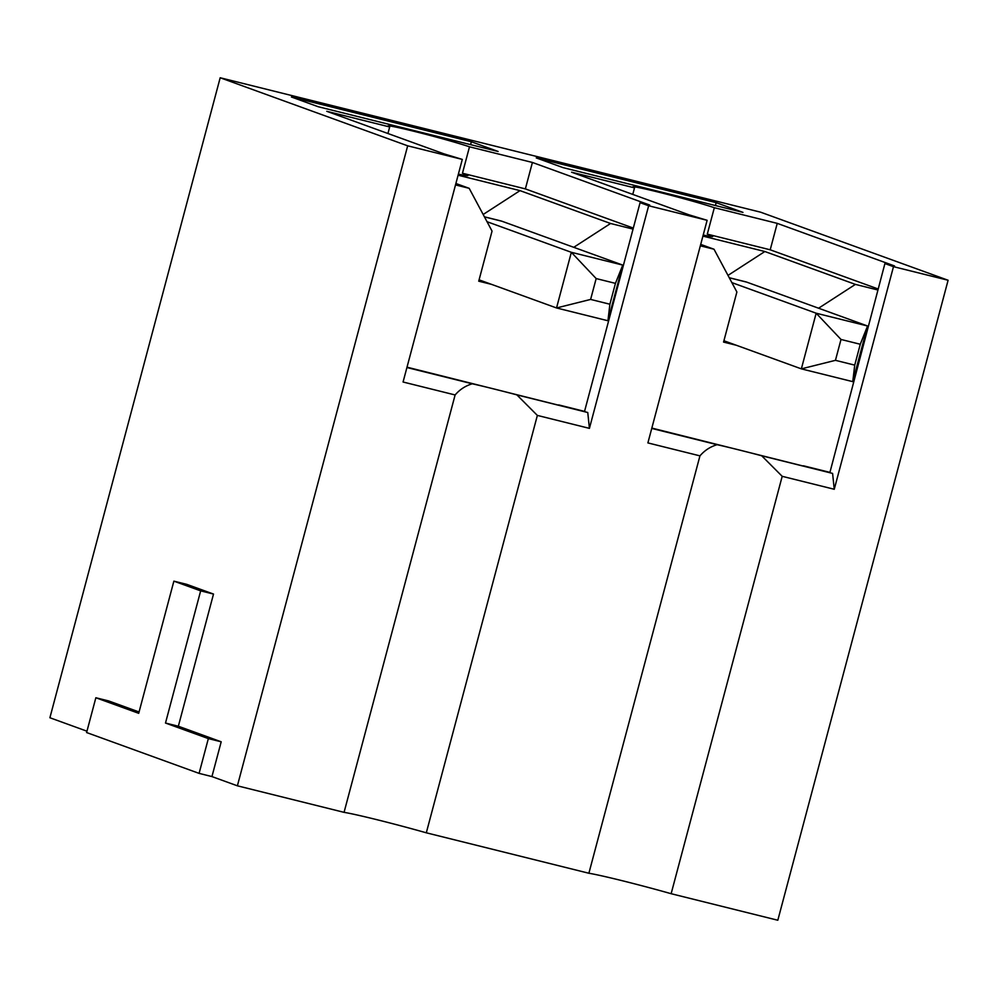 <?xml version="1.0" encoding="UTF-8"?>
<svg xmlns="http://www.w3.org/2000/svg" width="998" height="998" viewBox="0 0 998 998"><rect width="100%" height="100%" fill="white"/><g stroke="black" fill="none" stroke-linecap="round" stroke-linejoin="round"><path stroke-width="1.5" d="M95.858 697.752L138.71 713.32L173.877 581.148L200.66 590.866L165.493 723.039L208.345 738.595L199.089 773.375L86.601 732.544L95.858 697.752L108.707 700.958L139.059 711.973M173.877 581.148L186.726 584.341L213.51 594.059L200.66 590.866M165.493 723.039L178.343 726.232L213.51 594.059M208.345 738.595L221.194 741.801L178.343 726.232M221.194 741.801L211.938 776.581L237.387 785.813L344.061 812.347A64.371 2.445 14.9 0 1 426.308 832.806L588.882 873.25L699.947 455.861L647.889 442.912L707.12 220.309L648.65 205.763L640.08 202.656L649.71 205.052L532.408 162.462L525.372 188.896L633.306 228.08M199.089 773.375L211.938 776.581M834.253 489.269L782.195 476.32L761.699 455.774L832.594 473.414L834.253 489.269L893.484 266.666L948.1 280.251L760.613 212.187L220.184 77.757L407.671 145.82L462.299 159.406L444.085 153.892L326.77 111.302L389.682 126.958A45.022 1.709 -165.1 0 1 387.96 125.985A45.022 1.709 -165.1 0 1 420.757 133.008A45.022 1.709 -165.1 0 1 469.497 146.806L532.408 162.462M948.1 280.251L777.816 920.243L671.143 893.709A64.371 2.445 14.9 0 0 588.882 873.25M589.419 428.367L537.361 415.418L516.864 394.871L587.76 412.511L589.419 428.367L648.65 205.763M537.361 415.418L426.308 832.806M587.76 412.511L407.009 367.177M585.09 411.538L558.618 404.889M406.997 367.239L424.125 371.443M406.922 367.526L472.304 383.793C465.555 385.752 459.829 389.482 455.113 394.959L403.067 382.009L462.299 159.406M573.75 247.317L610.551 223.49L520.02 190.63L483.169 214.483M491.577 284.38L478.728 281.187L492.051 231.099L469.185 188.323L455.886 183.495M584.554 411.351L640.08 202.656M633.044 229.091L610.551 223.49M469.185 188.323L455.5 184.917M516.864 394.871A64.371 2.445 14.9 0 0 472.304 383.793M455.113 394.959L344.061 812.347M469.497 146.806L462.461 173.24L525.372 188.896M520.02 190.63L458.082 175.211M462.461 173.24A45.022 1.709 -165.1 0 1 467.937 175.573A45.022 1.709 -165.1 0 1 458.381 174.126M387.935 133.507L389.682 126.958M498.127 151.484L471.343 141.753L291.416 97.006L318.2 106.724L498.127 151.484M470.582 144.635L471.343 141.753M832.594 473.414L651.844 428.08M651.819 428.142L668.959 432.346M651.744 428.429L717.138 444.696C710.389 446.655 704.663 450.385 699.947 455.861M761.699 455.774A64.371 2.445 14.9 0 0 717.138 444.696M782.195 476.32L671.143 893.709M632.769 194.41L634.516 187.861L571.605 172.205L688.919 214.795L707.12 220.309M407.671 145.82L237.387 785.813M634.516 187.861A45.022 1.709 -165.1 0 1 632.782 186.888A45.022 1.709 -165.1 0 1 665.591 193.911A45.022 1.709 -165.1 0 1 714.331 207.709L777.242 223.365L894.545 265.955L884.914 263.559L893.484 266.666M742.961 212.387L716.177 202.656L536.25 157.909L563.034 167.627L742.961 212.387M703.203 235.029A45.022 1.709 -165.1 0 0 712.772 236.476A45.022 1.709 -165.1 0 0 707.295 234.143L714.331 207.709M220.184 77.757L49.9 717.749L86.951 731.197M715.416 205.538L716.177 202.656M702.916 236.114L764.855 251.521L728.004 275.386M736.412 345.283L723.562 342.089L736.886 292.002L714.007 249.226L700.334 245.82M829.912 472.441L884.914 263.559M707.295 234.143L770.207 249.799L777.242 223.365M764.855 251.521L855.386 284.393L877.878 289.994M770.207 249.799L878.14 288.983M714.007 249.226L700.721 244.398M818.585 308.22L855.386 284.393M829.375 472.254L803.44 465.792M841.002 339.457L835.451 360.328L854.725 365.131L860.276 344.26L841.002 339.457L816.164 313.21L731.858 282.609M860.276 344.26L867.574 325.997L852.766 381.648L801.357 368.861L816.164 313.21L867.574 325.997L746.778 282.147A72.043 28.368 -76 0 0 745.668 281.81L729.251 277.718M723.912 340.755L801.357 368.861L835.451 360.328M854.725 365.131L852.766 381.648M596.168 278.567L590.616 299.425L609.89 304.228L615.442 283.357L596.168 278.567L571.343 252.307L487.036 221.706M615.442 283.357L622.752 265.094L607.944 320.757L556.535 307.958L571.343 252.307L622.752 265.094L501.957 221.244A72.043 28.368 -76 0 0 500.834 220.907L484.417 216.816M479.09 279.852L556.535 307.958L590.616 299.425M609.89 304.228L607.944 320.757M729.289 277.793L746.778 282.147M484.454 216.89L501.957 221.244"/></g></svg>
